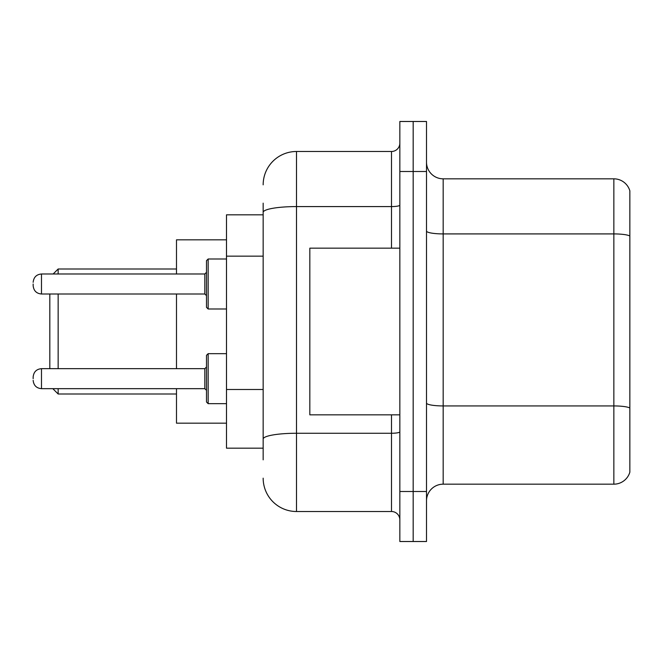 <?xml version="1.0" encoding="UTF-8"?>
<svg xmlns="http://www.w3.org/2000/svg" width="663" height="663" viewBox="0 0 663 663"><rect width="100%" height="100%" fill="white"/><g stroke="black" fill="none" stroke-linecap="round" stroke-linejoin="round"><path stroke-width="0.99" d="M263.161 244.481L263.161 203.16L263.161 214.829L226.497 214.829L226.497 448.171L263.161 448.171M263.161 459.84L263.161 203.16M399.839 491.507L399.839 541.514L413.173 541.514L413.173 491.507L413.173 541.514L426.508 541.514L426.508 491.507L413.173 491.507L413.173 171.493L413.173 491.507L399.839 491.507L399.839 171.493L413.173 171.493L413.173 121.486L413.173 171.493L426.508 171.493L426.508 491.507M426.508 171.493L426.508 121.486L399.839 121.486L399.839 171.493M263.161 184.828A33.332 33.332 0 0 1 296.502 151.487L296.502 511.513L391.501 511.513L391.501 414.839M296.502 151.487L391.501 151.487A8.337 8.337 0 0 0 399.839 143.158M263.161 444.84L263.161 401.156M399.839 519.842A8.337 8.337 0 0 0 391.501 511.513M296.502 511.513A33.332 33.332 0 0 1 263.161 478.172M426.508 500.847A16.666 16.666 0 0 1 443.174 484.172L613.847 484.172L613.847 178.828L443.174 178.828A16.666 16.666 0 0 1 426.508 162.153A16.666 16.666 0 0 0 443.174 178.828L443.174 484.172M629.85 190.828A16.666 16.666 0 0 0 613.847 178.828A16.666 16.666 0 0 1 629.85 190.828L629.85 472.172A16.666 16.666 0 0 1 613.847 484.172M49.816 293.999L49.816 368.669M58.153 293.999L58.153 368.669M58.153 388.667L58.153 394.004L176.491 394.004M176.491 293.999L176.491 368.669M176.491 388.667L176.491 423.168L226.497 423.168M226.497 239.832L176.491 239.832L176.491 273.993M53.148 273.993L58.153 268.996L58.153 273.993M399.839 248.161L309.828 248.161L309.828 414.839L399.839 414.839M206.491 378.672L206.491 355.335L208.157 353.669L208.157 403.668L206.491 402.002L206.491 378.672M33.15 378.672L33.15 377.007L33.15 378.672M206.491 283.996L206.491 307.334L206.491 260.667L206.491 283.996L206.491 272.327L204.826 273.993L204.826 293.999L206.491 295.665M33.15 283.996L33.15 285.662L33.15 283.996M263.161 256.15L226.497 256.15M263.161 389.488L226.497 389.488M399.839 431.812A8.337 1.45 0 0 1 391.501 433.262L296.502 433.262A33.332 5.785 180 0 0 263.161 439.055M263.161 212.375A33.332 5.785 180 0 1 296.502 206.583L391.501 206.583L391.501 151.487M391.501 248.161L391.501 206.583A8.337 1.45 0 0 0 399.839 205.132M629.85 236.003A16.666 2.892 180 0 0 613.847 233.915L443.174 233.915A16.666 2.892 0 0 1 426.508 231.022M629.85 408.01A16.666 2.892 180 0 0 613.847 405.93L443.174 405.93A16.666 2.892 -0 0 1 426.508 403.029M33.15 377.007C33.689 371.893 36.465 369.117 41.487 368.669L41.487 388.667L204.826 388.667L204.826 368.669L206.491 367.004M226.497 258.993L208.157 258.993L208.157 308.999L206.491 307.334M204.826 273.993L41.487 273.993L41.487 293.999C36.465 293.552 33.689 290.775 33.15 285.662M52.816 388.667L58.153 394.004M58.153 268.996L176.491 268.996M208.157 353.669L206.491 355.335L208.157 353.669L226.497 353.669M208.157 403.668L206.491 402.002L208.157 403.668L226.497 403.668M204.826 388.667L206.491 390.333M41.487 368.669L204.826 368.669M41.487 388.667C36.465 388.22 33.689 385.443 33.15 380.338M41.487 293.999L204.826 293.999M208.157 308.999L226.497 308.999M41.487 273.993C36.465 274.441 33.689 277.225 33.15 282.33M208.157 258.993L206.491 260.667"/></g></svg>
